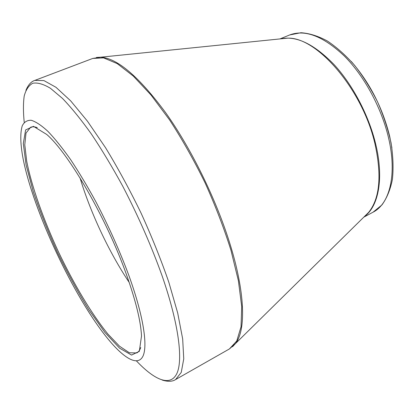 <?xml version="1.0" encoding="UTF-8"?>
<svg xmlns="http://www.w3.org/2000/svg" width="414" height="414" viewBox="0 0 414 414"><rect width="100%" height="100%" fill="white"/><g stroke="black" fill="none" stroke-linecap="round" stroke-linejoin="round"><path stroke-width="0.62" d="M126.317 274.187C135.735 300.631 140.801 321.223 141.51 335.951L139.321 351.331L131.548 355.072L119.584 348.179L104.902 332.421L88.886 309.853C77.941 292.16 67.461 273.028 57.448 252.452C47.977 231.617 39.915 211.347 33.26 191.635L26.087 164.907L23.303 143.549L25.616 129.939L33.456 126.332L46.704 134.452C68.688 153.221 106.507 218.39 126.317 274.187M129.07 276.045C119.936 251.417 108.949 226.8 96.105 202.187C87.577 186.574 79.1 172.421 70.69 159.716C62.488 148.119 54.902 138.669 47.926 131.362C41.426 125.385 35.868 121.69 31.247 120.272C27.21 120.107 24.214 121.949 22.252 125.789C20.079 133.013 20.343 143.875 23.034 158.391C33.208 210.954 73.966 297.583 107.982 338.926C123.776 358.177 137.422 366.504 142.773 356.537C148.026 346.477 143.627 316.446 129.07 276.045M80.088 178.036C90.449 212.692 109.12 252.369 129.215 282.446M37.276 127.672C34.647 126.663 32.427 126.529 30.615 127.264L25.999 133.101L24.778 144.812L26.708 161.269C31.692 186.523 43.434 219.534 58.503 251.955C73.873 284.227 91.82 314.319 108.101 334.264L119.548 346.239L129.354 352.764L136.791 352.93C138.509 352.003 139.823 350.208 140.724 347.537M136.47 360.946C154.515 380.042 170.252 386.997 176.804 373.635C183.226 360.159 178.869 324.322 162.231 276.21C151.545 246.304 138.379 216.289 122.725 186.171C112.277 167.028 101.803 149.614 91.313 133.919C81.035 119.537 71.42 107.702 62.467 98.413L50.436 88.285C43.377 84.058 37.483 82.381 32.758 83.255C28.732 85.46 25.88 89.724 24.203 96.048C23.174 103.365 23.184 112.147 24.235 122.399M175.598 379.55L229.408 348.945L236.767 340.965L241.036 326.786L241.698 306.505L238.386 280.671L230.986 250.356C224.093 228.393 215.471 205.929 205.132 182.962C194.031 160.358 182.217 139.394 169.688 120.081L151.053 95.054L133.261 76.036L117.214 63.611L103.562 57.867L92.726 58.446L34.843 80.399L43.936 80.59L55.978 87.297L70.665 100.856L87.426 121.167L105.451 147.565C117.788 167.82 129.665 189.664 141.071 213.106C151.855 236.834 161.118 259.909 168.855 282.327L177.704 313.046L182.667 338.906L183.754 358.866L181.244 372.424L175.598 379.55C172.415 381.661 167.965 381.837 162.241 380.078M364.667 216.289L368.672 212.341C379.752 198.503 381.884 175.836 375.074 144.341C362.721 89.026 315.825 35.625 286.757 38.233L281.158 38.802M96.421 57.458L100.742 57.194C117.333 58.208 138.954 76.693 165.61 112.639C190.999 148.264 215.792 198.554 229.635 242.811C245.336 292.662 246.061 330.258 235.488 343.568L232.523 346.73M366.281 214.7L366.545 214.638M289.671 34.952L300.937 32.732C309.248 33.249 318.024 35.982 327.257 40.934C336.582 47.134 345.7 55.274 354.612 65.35C363.197 76.373 370.84 88.539 377.547 101.844C383.524 115.496 388.021 129.137 391.039 142.778C393.124 156.068 393.579 168.281 392.41 179.417C390.34 189.684 386.852 198.187 381.951 204.925L373.061 212.185C389.709 203.869 397.28 174.356 388.492 137.65C381.475 107.759 364.232 76.016 344.427 56.118C323.329 36.22 305.077 29.166 289.671 34.952L279.947 38.926M281.002 38.818C296.398 35.552 314.04 44.091 333.927 64.434C352.63 84.653 368.755 115.273 375.674 143.994C384.032 178.18 378.598 206.343 364.553 216.403M351.295 61.484C369.733 82.738 382.526 107.671 389.672 136.278L391.903 147.798M281.261 38.792L100.742 57.194L92.726 58.446M364.739 216.217L235.488 343.568L229.408 348.945M373.061 212.185L363.797 217.148M34.843 80.399C31.19 81.501 28.214 84.818 25.922 90.35"/></g></svg>
